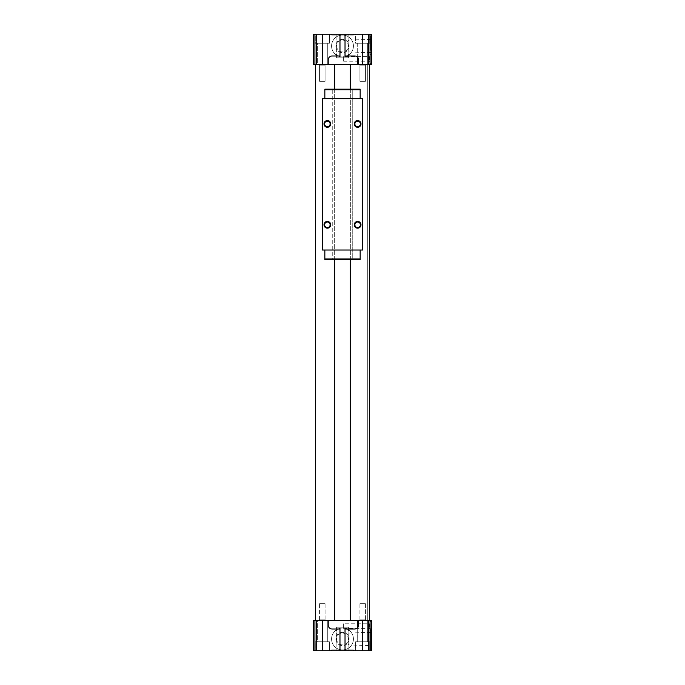 <?xml version="1.0" encoding="UTF-8"?>
<svg xmlns="http://www.w3.org/2000/svg" width="685" height="685" viewBox="0 0 685 685"><rect width="100%" height="100%" fill="white"/><g stroke="black" fill="none" stroke-linecap="round" stroke-linejoin="round"><path stroke-width="0.51" stroke-dasharray="3.42 2.57" d="M358.64 625.08L358.64 620.482L367.665 620.482L315.597 620.482L358.64 620.482M345.026 650.75L345.026 629.001L348.888 629.001L348.888 650.75L345.026 650.75L348.888 650.75L348.888 629.001L354.719 629.001A3.922 3.922 0 0 0 357.75 627.571L357.69 641.785L367.665 641.785L357.69 641.785L367.665 641.785L357.69 641.785L357.69 620.482L367.665 620.482L357.69 620.482M355.618 641.785L369.737 641.785L355.618 641.785L355.618 650.75L369.737 650.75L355.618 650.75L369.737 650.75L355.618 650.75L355.618 641.785L369.737 641.785L355.618 641.785M359.925 603.673L365.43 603.673L359.925 603.673L359.925 619.882L365.43 619.882L359.925 619.882L359.317 620.482L366.038 620.482L359.317 620.482L366.038 620.482L359.317 620.482L359.925 619.882L365.43 619.882L359.925 619.882L359.925 603.673L365.43 603.673L359.925 603.673M319.57 603.673L325.075 603.673L319.57 603.673L319.57 619.882L325.075 619.882L319.57 619.882L318.962 620.482L325.683 620.482L318.962 620.482L325.683 620.482L318.962 620.482L319.57 619.882L325.075 619.882L319.57 619.882L319.57 603.673L325.075 603.673L319.57 603.673M317.335 620.482L327.31 620.482L317.335 620.482L317.335 641.785L327.31 641.785L317.335 641.785L327.31 641.785L317.335 641.785L317.335 620.482L327.31 620.482L317.335 620.482M315.263 641.785L329.382 641.785L315.263 641.785L315.263 650.75L329.382 650.75L315.263 650.75L329.382 650.75L315.263 650.75L315.263 641.785L329.382 641.785L315.263 641.785M369.403 620.482L369.403 64.518L367.717 64.518L367.717 620.482L367.717 64.518L369.403 64.518L369.403 620.482L369.403 64.518L367.717 64.518L367.717 620.482L367.717 64.518L369.403 64.518L369.403 620.482L369.403 64.518L328.209 64.518L328.209 59.92A3.922 3.922 0 0 1 332.131 55.999L336.112 55.999L336.112 34.25L336.112 55.999L339.974 55.999L339.974 34.25L336.112 34.25L339.974 34.25M358.007 57.78L357.733 57.403A3.922 3.922 0 0 0 354.719 55.999L348.888 55.999L348.888 34.25L345.026 34.25L348.888 34.25L348.888 55.999L345.026 55.999L345.026 34.25M358.64 64.518L358.589 59.261M357.69 57.36L357.69 43.215L367.665 43.215L357.69 43.215L367.665 43.215L357.69 43.215L357.69 64.518L367.665 64.518L357.69 64.518M359.317 64.518L366.038 64.518L359.317 64.518L366.038 64.518L359.317 64.518L359.925 65.118L365.43 65.118L359.925 65.118L359.925 81.327L365.43 81.327L359.925 81.327L365.43 81.327L359.925 81.327L359.925 65.118L359.317 64.518M355.618 34.25L369.737 34.25L355.618 34.25L355.618 43.215L369.737 43.215L355.618 43.215L369.737 43.215L355.618 43.215L355.618 34.25L369.737 34.25L355.618 34.25M359.925 65.118L365.43 65.118L359.925 65.118M315.263 34.25L329.382 34.25L315.263 34.25L315.263 43.215L329.382 43.215L315.263 43.215L329.382 43.215L315.263 43.215L315.263 34.25L329.382 34.25L315.263 34.25M317.335 43.215L327.31 43.215L317.335 43.215L317.335 64.518L327.31 64.518L317.335 64.518L327.31 64.518L317.335 64.518L317.335 43.215L327.31 43.215L317.335 43.215M318.962 64.518L325.683 64.518L318.962 64.518L325.683 64.518L318.962 64.518L319.57 65.118L325.075 65.118L319.57 65.118L319.57 81.327L325.075 81.327L319.57 81.327L325.075 81.327L319.57 81.327L319.57 65.118L318.962 64.518M319.57 65.118L325.075 65.118L319.57 65.118M348.417 57.788L336.583 57.788L348.417 57.788L348.596 51.949L370.748 52.642L370.748 39.396L370.748 52.642M348.108 51.409L348.108 41.023C349.239 39.781 349.239 39.781 348.108 41.023C349.239 39.781 349.239 39.781 348.108 41.023L348.108 51.409M370.748 39.396L348.973 40.072L349.127 35.149L335.873 35.149L349.127 35.149M349.127 649.851L335.873 649.851L349.127 649.851L348.973 644.928L370.748 645.604L370.748 632.358L370.748 649.911L370.748 628.051L370.748 645.604M348.108 643.977C349.239 645.219 349.239 645.219 348.108 643.977C349.239 645.219 349.239 645.219 348.108 643.977L348.108 633.591L348.108 643.977M348.417 627.212L336.583 627.212L348.417 627.212L348.596 633.051L370.748 632.358M370.748 46.023L370.748 35.089L370.748 46.023M371.647 46.023L371.647 35.089L371.647 46.023M371.647 638.977L371.647 649.911L371.647 638.977M353.426 35.149L331.574 35.149L353.426 35.149L353.426 34.25L331.574 34.25L353.426 34.25M370.063 34.25L371.647 34.25L371.647 64.518L362.673 64.518L362.673 34.25L370.063 34.25L370.063 64.518M314.937 34.25L314.937 64.518L313.353 64.518L313.353 34.25L362.673 34.25M371.647 54.423L371.647 63.397L371.647 54.423L369.96 54.423L369.96 63.397L369.96 54.423M331.574 46.023A10.926 10.926 0 0 0 347.963 55.485A10.926 10.926 0 0 0 347.963 36.553A10.926 10.926 0 0 0 331.574 46.023A10.926 10.926 0 0 0 347.963 55.485A10.926 10.926 0 0 0 347.963 36.553A10.926 10.926 0 0 0 331.574 46.023M322.327 34.25L322.327 64.518L362.673 64.518M314.937 64.518L322.327 64.518M353.426 650.75L331.574 650.75L353.426 650.75L353.426 649.851L331.574 649.851L353.426 649.851M313.353 650.75L371.647 650.75L371.647 620.482L313.353 620.482L313.353 650.75M339.974 650.75L336.112 650.75L339.974 650.75L339.974 629.001L336.112 629.001L336.112 650.75L336.112 629.001L332.131 629.001A3.922 3.922 0 0 1 328.209 625.08L328.209 620.482M371.647 621.603L371.647 630.577L371.647 621.603L369.96 621.603L369.96 630.577L369.96 621.603M362.673 650.75L362.673 620.482M331.574 638.977A10.926 10.926 0 0 0 347.963 648.447A10.926 10.926 0 0 0 347.963 629.515A10.926 10.926 0 0 0 331.574 638.977A10.926 10.926 0 0 0 347.963 648.447A10.926 10.926 0 0 0 347.963 629.515A10.926 10.926 0 0 0 331.574 638.977M322.327 650.75L322.327 620.482M328.209 64.518L369.403 64.518M334.657 620.482L334.657 64.518M334.657 259.555L334.657 89.178M350.343 259.555L350.343 89.178M350.343 620.482L350.343 64.518M315.597 620.482L315.597 64.518M369.96 623.29L369.96 628.89L369.96 623.29L369.48 623.77L369.48 628.41L369.48 623.77L343.622 623.77L343.622 628.41L343.622 623.77M369.96 56.11L369.96 61.71L369.96 56.11L369.48 56.59L369.48 61.23L369.48 56.59L343.622 56.59L343.622 61.23L343.622 56.59M336.583 46.023A5.917 5.917 0 0 0 345.463 51.144A5.917 5.917 0 0 0 345.463 40.894A5.917 5.917 0 0 0 336.583 46.023M335.873 46.023A6.627 6.627 0 0 0 345.814 51.76A6.627 6.627 0 0 0 345.814 40.287A6.627 6.627 0 0 0 335.873 46.023M336.583 638.977A5.917 5.917 0 0 0 345.463 644.106A5.917 5.917 0 0 0 345.463 633.856A5.917 5.917 0 0 0 336.583 638.977M335.873 638.977A6.627 6.627 0 0 0 345.814 644.713A6.627 6.627 0 0 0 345.814 633.24A6.627 6.627 0 0 0 335.873 638.977M324.844 250.025L360.156 250.025L360.156 259.555L352.253 259.555L352.253 89.178L324.844 89.178L324.844 98.7L322.327 98.7L322.327 250.025L324.844 250.025L324.844 259.555L332.747 259.555L332.747 89.178L332.747 259.555L352.253 259.555L352.253 89.178L360.156 89.178L360.156 98.7L324.844 98.7M360.156 98.7L362.673 98.7L362.673 250.025L360.156 250.025M357.63 222.051A2.757 2.757 0 0 1 360.019 226.178A2.757 2.757 0 0 1 355.25 226.178A2.757 2.757 0 0 1 357.63 222.051M327.37 121.168A2.757 2.757 0 0 1 329.75 125.304A2.757 2.757 0 0 1 324.981 125.304A2.757 2.757 0 0 1 327.37 121.168M357.63 121.168A2.757 2.757 0 0 1 360.019 125.304A2.757 2.757 0 0 1 355.25 125.304A2.757 2.757 0 0 1 357.63 121.168M327.37 222.051A2.757 2.757 0 0 1 329.75 226.178A2.757 2.757 0 0 1 324.981 226.178A2.757 2.757 0 0 1 327.37 222.051M368.581 34.25L368.581 64.518M316.419 34.25L316.419 64.518M370.063 650.75L370.063 620.482M368.581 650.75L368.581 620.482M316.419 650.75L316.419 620.482M314.937 650.75L314.937 620.482M367.665 620.482L367.665 641.785L367.665 620.482M369.737 641.785L369.737 650.75L369.737 641.785M365.43 603.673L365.43 619.882L366.038 620.482L365.43 619.882L365.43 603.673M325.075 603.673L325.075 619.882L325.683 620.482L325.075 619.882L325.075 603.673M327.31 620.482L327.31 641.785L327.31 620.482M329.382 641.785L329.382 650.75L329.382 641.785M367.665 43.215L367.665 64.518L367.665 43.215M365.43 65.118L366.038 64.518L365.43 65.118L365.43 81.327L365.43 65.118M369.737 34.25L369.737 43.215L369.737 34.25M329.382 34.25L329.382 43.215L329.382 34.25M327.31 43.215L327.31 64.518L327.31 43.215M325.075 65.118L325.683 64.518L325.075 65.118L325.075 81.327L325.075 65.118M336.583 57.788L335.873 35.149M336.583 627.212L335.873 649.851M370.748 56.949L371.647 56.949M370.748 35.089L371.647 35.089M370.748 649.911L371.647 649.911M370.748 628.051L371.647 628.051M331.574 35.149L331.574 34.25M371.647 630.577L369.96 630.577M343.622 628.41L369.48 628.41L369.96 628.89M371.647 63.397L369.96 63.397M343.622 61.23L369.48 61.23L369.96 61.71M331.574 650.75L331.574 649.851"/><path stroke-width="1.03" d="M357.75 620.482L357.733 627.588L358.64 625.08L358.64 620.482L371.647 620.482L371.647 650.75L313.353 650.75L313.353 620.482L328.209 620.482L328.209 625.08A3.922 3.922 0 0 0 332.131 629.001L339.974 629.001L339.974 650.75M370.063 34.25L370.063 64.518L371.647 64.518L371.647 34.25L339.974 34.25L339.974 55.999L332.131 55.999A3.922 3.922 0 0 0 328.209 59.92L328.209 64.518L313.353 64.518L313.353 34.25L314.937 34.25L314.937 64.518M370.063 64.518L358.64 64.518L358.64 59.92A3.922 3.922 0 0 0 354.719 55.999L345.026 55.999L345.026 34.25M358.64 59.92L357.75 57.429L357.75 64.518M339.974 34.25L314.937 34.25M362.673 34.25L362.673 64.518M322.327 650.75L322.327 620.482M345.026 650.75L345.026 629.001L354.719 629.001A3.922 3.922 0 0 0 358.64 625.08M362.673 650.75L362.673 620.482M328.209 620.482L358.64 620.482M358.64 64.518L328.209 64.518M315.597 620.482L315.597 64.518M334.657 620.482L334.657 259.555M334.657 89.178L334.657 64.518M350.343 620.482L350.343 259.555M350.343 89.178L350.343 64.518M369.403 620.482L369.403 64.518M322.327 34.25L322.327 64.518M360.156 250.025L360.156 259.555L324.844 259.555L324.844 250.025M360.156 98.7L360.156 89.178L324.844 89.178L324.844 98.7M362.673 98.7L322.327 98.7L322.327 250.025L362.673 250.025L362.673 98.7M327.37 221.443A3.365 3.365 0 0 1 330.281 226.487A3.365 3.365 0 0 1 324.459 226.487A3.365 3.365 0 0 1 327.37 221.443M357.63 120.56A3.365 3.365 0 0 1 360.541 125.603A3.365 3.365 0 0 1 354.719 125.603A3.365 3.365 0 0 1 357.63 120.56M327.37 120.56A3.365 3.365 0 0 1 330.281 125.603A3.365 3.365 0 0 1 324.459 125.603A3.365 3.365 0 0 1 327.37 120.56M357.63 221.443A3.365 3.365 0 0 1 360.541 226.487A3.365 3.365 0 0 1 354.719 226.487A3.365 3.365 0 0 1 357.63 221.443M357.63 222.051A2.757 2.757 0 0 1 360.019 226.178A2.757 2.757 0 0 1 355.25 226.178A2.757 2.757 0 0 1 357.63 222.051M327.37 121.168A2.757 2.757 0 0 1 329.75 125.304A2.757 2.757 0 0 1 324.981 125.304A2.757 2.757 0 0 1 327.37 121.168M357.63 121.168A2.757 2.757 0 0 1 360.019 125.304A2.757 2.757 0 0 1 355.25 125.304A2.757 2.757 0 0 1 357.63 121.168M327.37 222.051A2.757 2.757 0 0 1 329.75 226.178A2.757 2.757 0 0 1 324.981 226.178A2.757 2.757 0 0 1 327.37 222.051M368.581 34.25L368.581 64.518M314.937 650.75L314.937 620.482M316.419 650.75L316.419 620.482M368.581 650.75L368.581 620.482M370.063 650.75L370.063 620.482M316.419 34.25L316.419 64.518M360.156 89.735L324.844 89.735M360.156 258.99L324.844 258.99"/></g></svg>
